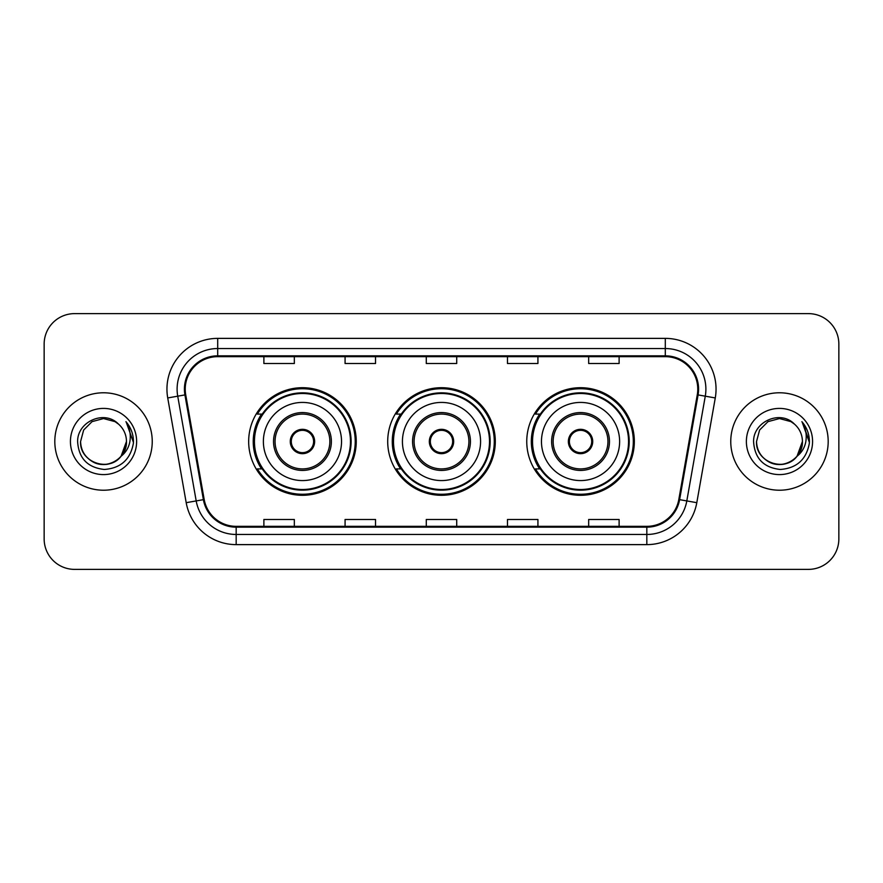 <?xml version="1.0" encoding="UTF-8"?>
<svg xmlns="http://www.w3.org/2000/svg" width="883" height="883" viewBox="0 0 883 883"><rect width="100%" height="100%" fill="white"/><g stroke="black" fill="none" stroke-linecap="round" stroke-linejoin="round"><path stroke-width="1.32" d="M526.754 441.5A53.797 53.797 0 0 0 580.55 495.297A53.797 53.797 0 0 0 634.336 441.5A53.797 53.797 0 0 0 580.55 387.703A53.797 53.797 0 0 0 526.754 441.5M387.703 441.5A53.797 53.797 0 0 0 441.5 495.297A53.797 53.797 0 0 0 495.297 441.5A53.797 53.797 0 0 0 441.5 387.703A53.797 53.797 0 0 0 387.703 441.5M248.664 441.5A53.797 53.797 0 0 0 302.45 495.297A53.797 53.797 0 0 0 356.246 441.5A53.797 53.797 0 0 0 302.45 387.703A53.797 53.797 0 0 0 248.664 441.5M261.567 468.906A49.227 49.227 0 0 1 261.567 414.094M400.606 468.906A49.227 49.227 0 0 1 400.606 414.094M539.656 468.906A49.227 49.227 0 0 1 539.656 414.094M44.15 344.061L44.15 538.939A30.452 30.452 0 0 0 74.602 569.38L808.398 569.38A30.452 30.452 0 0 0 838.85 538.939L838.85 344.061A30.452 30.452 0 0 0 808.398 313.62L74.602 313.62A30.452 30.452 0 0 0 44.15 344.061L44.15 538.939M54.812 441.5A48.72 48.72 0 0 0 103.521 490.22A48.72 48.72 0 0 0 152.24 441.5A48.72 48.72 0 0 0 103.521 392.78A48.72 48.72 0 0 0 54.812 441.5A48.72 48.72 0 0 0 103.521 490.22A48.72 48.72 0 0 0 152.24 441.5A48.72 48.72 0 0 0 103.521 392.78A48.72 48.72 0 0 0 54.812 441.5M730.76 441.5A48.72 48.72 0 0 0 779.479 490.22A48.72 48.72 0 0 0 828.188 441.5A48.72 48.72 0 0 0 779.479 392.78A48.72 48.72 0 0 0 730.76 441.5A48.72 48.72 0 0 0 779.479 490.22A48.72 48.72 0 0 0 828.188 441.5A48.72 48.72 0 0 0 779.479 392.78A48.72 48.72 0 0 0 730.76 441.5M185.231 389.127A32.483 32.483 0 0 1 217.704 356.655L665.296 356.655A32.483 32.483 0 0 1 697.283 394.767L678.806 499.513A32.483 32.483 0 0 1 646.831 526.345L236.169 526.345A32.483 32.483 0 0 1 204.194 499.513L185.717 394.767A32.483 32.483 0 0 1 185.231 389.127M184.415 389.127A33.289 33.289 0 0 0 184.922 394.911L203.388 499.657A33.289 33.289 0 0 0 236.169 527.162L646.831 527.162A33.289 33.289 0 0 0 679.612 499.657L698.078 394.911A33.289 33.289 0 0 0 665.296 355.838L217.704 355.838A33.289 33.289 0 0 0 184.415 389.127M167.726 397.946A50.75 50.75 0 0 1 217.704 338.377L665.296 338.377A50.75 50.75 0 0 1 715.274 397.946L696.797 502.681A50.75 50.75 0 0 1 646.831 544.623L236.169 544.623A50.75 50.75 0 0 1 186.203 502.681L167.726 397.946L177.726 396.18A40.596 40.596 0 0 1 217.704 348.531L665.296 348.531A40.596 40.596 0 0 1 705.274 396.18L686.808 500.926A40.596 40.596 0 0 1 646.831 534.469L236.169 534.469A40.596 40.596 0 0 1 196.192 500.926L177.726 396.18A40.596 40.596 0 0 1 177.108 389.127M808.398 313.62L74.602 313.62M74.602 569.38L808.398 569.38M838.85 538.939L838.85 344.061M426.279 356.655L426.279 363.52L456.721 363.52L456.721 356.655M345.076 356.655L345.076 363.52L375.529 363.52L375.529 356.655M263.885 356.655L263.885 363.52L294.337 363.52L294.337 356.655M507.471 356.655L507.471 363.52L537.924 363.52L537.924 356.655M588.663 356.655L588.663 363.52L619.115 363.52L619.115 356.655M456.721 526.345L456.721 519.48L426.279 519.48L426.279 526.345M375.529 526.345L375.529 519.48L345.076 519.48L345.076 526.345M294.337 526.345L294.337 519.48L263.885 519.48L263.885 526.345M537.924 526.345L537.924 519.48L507.471 519.48L507.471 526.345M619.115 526.345L619.115 519.48L588.663 519.48L588.663 526.345M96.479 463.332C110.861 468.509 126.909 456.39 126.468 441.5C126.159 450.153 122.329 456.776 115 461.368C100.695 470.529 79.801 458.465 80.585 441.5L83.653 430.032L92.053 421.632L103.521 418.553L115 421.632L118.554 424.16C104.47 409.403 77.362 421.566 77.616 441.5C78.653 458.255 87.538 467.582 104.26 469.469C120.728 468.277 130.441 459.524 133.399 443.222L133.443 441.5C133.355 433.972 130.861 427.372 125.938 421.677C129.68 427.814 130.993 434.425 129.889 441.5C128.819 447.515 125.894 452.427 121.103 456.235A22.947 22.947 0 0 0 126.468 441.5L121.103 456.235C108.929 472.703 79.382 462.173 80.585 441.5L83.653 430.032L92.053 421.632L103.521 418.553L115 421.632L118.554 424.16L115 421.632L103.521 418.553L92.053 421.632L83.653 430.032L80.585 441.5C80.894 450.153 84.713 456.776 92.053 461.368C106.357 470.529 127.251 458.465 126.468 441.5L121.048 456.312L126.468 441.5C126.159 450.153 122.329 456.776 115 461.368C100.695 470.529 79.801 458.465 80.585 441.5C80.894 450.153 84.713 456.776 92.053 461.368C106.357 470.529 127.251 458.465 126.468 441.5A22.947 22.947 0 0 0 118.554 424.16M70.43 441.5A33.09 33.09 0 0 0 103.521 474.59A33.09 33.09 0 0 0 136.622 441.5A33.09 33.09 0 0 0 103.521 408.41A33.09 33.09 0 0 0 70.43 441.5M126.159 421.931L133.432 442.372M263.377 441.5A39.073 39.073 0 0 1 302.45 402.427A39.073 39.073 0 0 1 341.533 441.5A39.073 39.073 0 0 1 302.45 480.573A39.073 39.073 0 0 1 263.377 441.5A39.073 39.073 0 0 0 302.45 480.573A39.073 39.073 0 0 0 341.533 441.5M275.054 441.5A27.406 27.406 0 0 0 302.45 468.906A27.406 27.406 0 0 0 329.856 441.5A27.406 27.406 0 0 0 302.45 414.094A27.406 27.406 0 0 0 275.054 441.5M262.174 414.094A48.72 48.72 0 0 0 262.174 468.906M350.463 441.5A48.002 48.002 0 0 0 302.45 393.498A48.002 48.002 0 0 0 254.447 441.5A48.002 48.002 0 0 0 302.45 489.502A48.002 48.002 0 0 0 350.463 441.5M290.275 441.5A12.174 12.174 0 0 0 302.45 453.674A12.174 12.174 0 0 0 314.635 441.5A12.174 12.174 0 0 0 302.45 429.326A12.174 12.174 0 0 0 290.275 441.5M355.231 441.5A52.781 52.781 0 0 1 257.35 468.906L262.24 468.906A48.664 48.664 0 0 0 351.114 441.621A48.664 48.664 0 0 0 262.24 414.094L257.35 414.094A52.781 52.781 0 0 1 355.231 441.5M290.662 438.454L291.081 438.454A11.777 11.777 0 0 1 313.829 438.454L313.189 438.454A11.159 11.159 0 0 1 302.45 452.659A11.159 11.159 0 0 1 291.71 438.454A11.159 11.159 0 0 1 313.189 438.454L314.249 438.454M291.081 438.454L291.71 438.454L291.081 438.454M314.249 444.546L313.829 444.546A11.777 11.777 0 0 1 291.081 444.546L290.662 444.546M313.829 444.546L313.189 444.546L313.829 444.546M772.426 463.332C786.808 468.509 802.857 456.39 802.415 441.5C802.106 450.153 798.287 456.776 790.947 461.368C776.643 470.529 755.749 458.465 756.532 441.5L759.601 430.032L768 421.632L759.601 430.032L756.532 441.5L759.601 430.032L768 421.632L779.479 418.553L790.947 421.632L794.501 424.16C780.429 409.403 753.32 421.566 753.574 441.5C754.612 458.255 763.486 467.582 780.219 469.469C796.687 468.277 806.4 459.524 809.347 443.222L809.402 441.5C809.314 433.972 806.808 427.372 801.885 421.677C805.627 427.814 806.952 434.425 805.837 441.5C804.766 447.515 801.841 452.427 797.062 456.235A22.947 22.947 0 0 0 802.415 441.5L797.062 456.235C784.877 472.703 755.34 462.173 756.532 441.5C756.841 450.153 760.671 456.776 768 461.368C782.305 470.529 803.199 458.465 802.415 441.5L796.996 456.312L802.415 441.5C802.106 450.153 798.287 456.776 790.947 461.368C776.643 470.529 755.749 458.465 756.532 441.5C756.841 450.153 760.671 456.776 768 461.368C782.305 470.529 803.199 458.465 802.415 441.5A22.947 22.947 0 0 0 794.501 424.16M746.378 441.5A33.09 33.09 0 0 0 779.479 474.59A33.09 33.09 0 0 0 812.57 441.5A33.09 33.09 0 0 0 779.479 408.41A33.09 33.09 0 0 0 746.378 441.5M809.402 441.5L802.327 422.184M802.106 421.931L809.38 442.372M402.427 441.5A39.073 39.073 0 0 1 441.5 402.427A39.073 39.073 0 0 1 480.573 441.5A39.073 39.073 0 0 1 441.5 480.573A39.073 39.073 0 0 1 402.427 441.5A39.073 39.073 0 0 0 441.5 480.573A39.073 39.073 0 0 0 480.573 441.5M414.094 441.5A27.406 27.406 0 0 0 441.5 468.906A27.406 27.406 0 0 0 468.906 441.5A27.406 27.406 0 0 0 441.5 414.094A27.406 27.406 0 0 0 414.094 441.5M401.224 414.094A48.72 48.72 0 0 0 401.224 468.906M489.502 441.5A48.002 48.002 0 0 0 441.5 393.498A48.002 48.002 0 0 0 393.498 441.5A48.002 48.002 0 0 0 441.5 489.502A48.002 48.002 0 0 0 489.502 441.5M429.326 441.5A12.174 12.174 0 0 0 441.5 453.674A12.174 12.174 0 0 0 453.674 441.5A12.174 12.174 0 0 0 441.5 429.326A12.174 12.174 0 0 0 429.326 441.5M494.281 441.5A52.781 52.781 0 0 1 396.39 468.906L401.29 468.906A48.664 48.664 0 0 0 490.164 441.621A48.664 48.664 0 0 0 401.29 414.094L396.39 414.094A52.781 52.781 0 0 1 494.281 441.5M429.712 438.454L430.12 438.454A11.777 11.777 0 0 1 452.88 438.454L452.239 438.454A11.159 11.159 0 0 1 441.5 452.659A11.159 11.159 0 0 1 430.761 438.454A11.159 11.159 0 0 1 452.239 438.454L453.288 438.454M430.12 438.454L430.761 438.454L430.12 438.454M453.288 444.546L452.239 444.546A11.159 11.159 0 0 1 430.761 444.546L429.712 444.546M452.239 444.546L452.88 444.546A11.777 11.777 0 0 1 430.12 444.546L430.761 444.546M541.467 441.5A39.073 39.073 0 0 1 580.55 402.427A39.073 39.073 0 0 1 619.623 441.5A39.073 39.073 0 0 1 580.55 480.573A39.073 39.073 0 0 1 541.467 441.5A39.073 39.073 0 0 0 580.55 480.573A39.073 39.073 0 0 0 619.623 441.5M553.144 441.5A27.406 27.406 0 0 0 580.55 468.906A27.406 27.406 0 0 0 607.945 441.5A27.406 27.406 0 0 0 580.55 414.094A27.406 27.406 0 0 0 553.144 441.5M540.264 414.094A48.72 48.72 0 0 0 540.264 468.906M628.553 441.5A48.002 48.002 0 0 0 580.55 393.498A48.002 48.002 0 0 0 532.537 441.5A48.002 48.002 0 0 0 580.55 489.502A48.002 48.002 0 0 0 628.553 441.5M568.365 441.5A12.174 12.174 0 0 0 580.55 453.674A12.174 12.174 0 0 0 592.725 441.5A12.174 12.174 0 0 0 580.55 429.326A12.174 12.174 0 0 0 568.365 441.5M633.321 441.5A52.781 52.781 0 0 1 535.44 468.906L540.33 468.906A48.664 48.664 0 0 0 629.215 441.621A48.664 48.664 0 0 0 540.33 414.094L535.44 414.094A52.781 52.781 0 0 1 633.321 441.5M568.751 438.454L569.171 438.454A11.777 11.777 0 0 1 591.919 438.454L591.29 438.454A11.159 11.159 0 0 1 580.55 452.659A11.159 11.159 0 0 1 569.811 438.454A11.159 11.159 0 0 1 591.29 438.454L592.338 438.454M569.171 438.454L569.811 438.454L569.171 438.454M592.338 444.546L591.29 444.546A11.159 11.159 0 0 1 569.811 444.546L568.751 444.546M591.29 444.546L591.919 444.546A11.777 11.777 0 0 1 569.171 444.546L569.811 444.546M665.296 338.377L665.296 355.838M177.726 396.18L184.922 394.911M236.169 544.623L236.169 527.162M646.831 527.162L646.831 544.623M679.612 499.657L696.797 502.681M186.203 502.681L203.388 499.657M698.078 394.911L715.274 397.946M217.704 338.377L217.704 355.838M331.379 441.5A28.929 28.929 0 0 0 302.45 412.571A28.929 28.929 0 0 0 273.531 441.5A28.929 28.929 0 0 0 302.45 470.429A28.929 28.929 0 0 0 331.379 441.5M470.429 441.5A28.929 28.929 0 0 0 441.5 412.571A28.929 28.929 0 0 0 412.571 441.5A28.929 28.929 0 0 0 441.5 470.429A28.929 28.929 0 0 0 470.429 441.5M609.469 441.5A28.929 28.929 0 0 0 580.55 412.571A28.929 28.929 0 0 0 551.621 441.5A28.929 28.929 0 0 0 580.55 470.429A28.929 28.929 0 0 0 609.469 441.5"/></g></svg>

